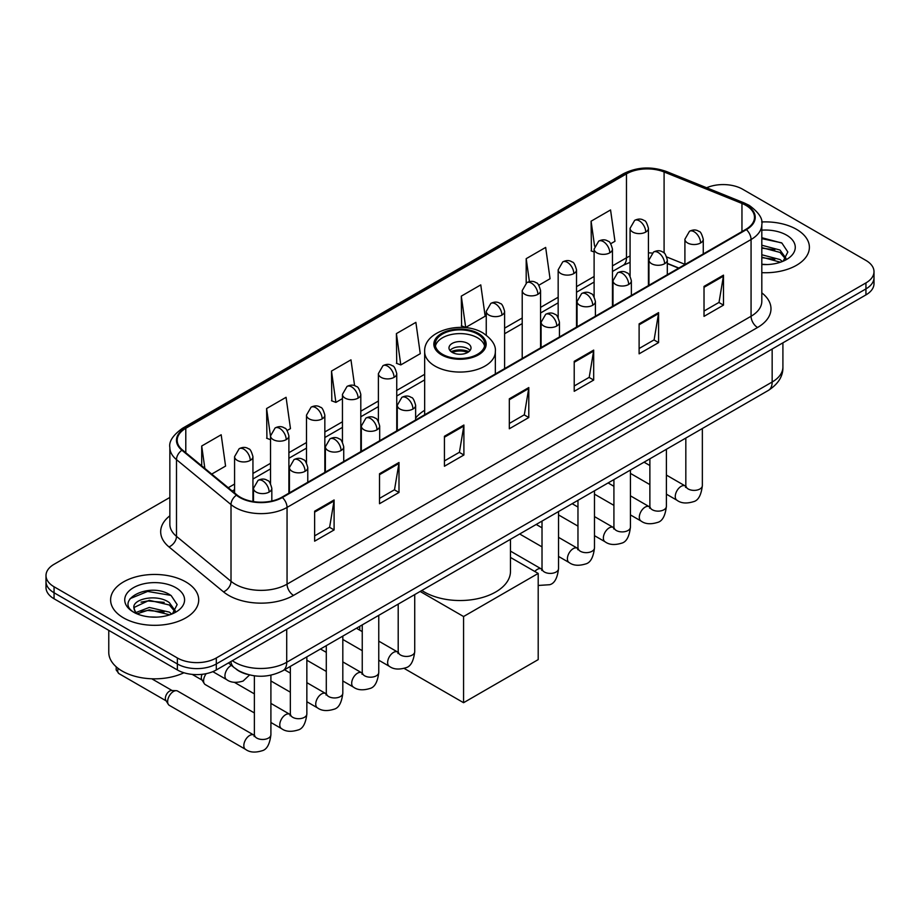 <?xml version="1.0" encoding="UTF-8"?>
<svg xmlns="http://www.w3.org/2000/svg" width="920" height="920" viewBox="0 0 920 920"><rect width="100%" height="100%" fill="white"/><g stroke="black" fill="none" stroke-linecap="round" stroke-linejoin="round"><path stroke-width="1.38" d="M424.66 410.297A48.645 28.083 0 0 0 415.633 418.082M678.626 268.157L667.31 263.58M247.308 674.36A27.531 15.893 180 0 1 236.187 669.15M169.855 497.444L54.061 564.293A27.531 15.893 0 0 0 46 575.54L46 587.523A27.531 15.893 0 0 0 54.061 598.77L177.364 669.956A27.531 15.893 0 0 0 216.303 669.956L865.938 294.894A27.531 15.893 0 0 0 874 283.659L874 277.667A27.531 15.893 0 0 1 865.938 288.903A27.531 15.893 0 0 0 874 277.667L874 271.664A27.531 15.893 0 0 0 865.938 260.429L742.635 189.232A27.531 15.893 0 0 0 706.64 187.761M46 575.54A27.531 15.893 0 0 0 54.061 586.776L177.364 657.972A27.531 15.893 0 0 0 216.303 657.972L216.303 663.964L865.938 288.903L216.303 663.964A27.531 15.893 0 0 1 177.364 663.964A27.531 15.893 0 0 0 216.303 663.964L216.303 669.956M54.061 586.776L54.061 592.768L177.364 663.964L54.061 592.768A27.531 15.893 0 0 1 46 581.532A27.531 15.893 0 0 0 54.061 592.768L54.061 598.77M796.49 229.333A44.056 25.438 0 0 0 761.645 221.973A44.056 25.438 0 0 1 796.49 229.333A44.056 25.438 0 0 1 809.393 247.319A44.056 25.438 0 0 0 796.49 229.333M185.805 581.911A44.056 25.438 0 0 0 137.793 576.391A44.056 25.438 0 0 0 110.607 599.886A44.056 25.438 0 0 0 123.51 617.872A44.056 25.438 0 0 0 171.511 623.392A44.056 25.438 0 0 0 198.708 599.886A44.056 25.438 0 0 0 185.805 581.911A44.056 25.438 0 0 0 137.793 576.391A44.056 25.438 0 0 0 110.607 599.886A44.056 25.438 0 0 0 123.51 617.872A44.056 25.438 0 0 0 171.511 623.392A44.056 25.438 0 0 0 198.708 599.886A44.056 25.438 0 0 0 185.805 581.911M745.879 205.344A29.371 16.951 180 0 1 754.481 217.338A29.371 16.951 180 0 1 745.879 229.333L281.853 497.225A29.371 16.951 180 0 1 237.026 494.96L182.505 450.006A29.371 16.951 180 0 1 177.192 440.277A29.371 16.951 180 0 1 185.794 428.294L626.474 173.868A29.371 16.951 180 0 1 664.091 171.971L741.957 203.446A29.371 16.951 180 0 1 745.879 205.344M746.396 205.045A30.107 17.376 0 0 0 742.371 203.101L664.505 171.626A30.107 17.376 0 0 0 625.956 173.57L185.276 427.995A30.107 17.376 0 0 0 181.907 450.248L236.428 495.201A30.107 17.376 0 0 0 282.371 497.524L746.396 229.632A30.107 17.376 0 0 0 746.396 205.045M314.628 511.198L314.628 541.178L334.098 529.943L334.098 499.962L314.628 511.198M314.628 535.865L329.624 527.206L334.017 500.963A7.337 4.244 -120 0 0 334.098 499.962M329.498 527.275L334.098 529.943M379.523 473.731L379.523 503.711L398.992 492.464L398.992 462.495L379.523 473.731M379.523 498.387L394.519 489.739L398.912 463.484A7.337 4.244 -120 0 0 398.992 462.495M394.392 489.808L398.992 492.464M444.429 436.264L444.429 466.244L463.898 454.997L463.898 425.028L444.429 436.264M444.429 460.92L459.425 452.26L463.818 426.017A7.337 4.244 -120 0 0 463.898 425.028M459.287 452.341L463.898 454.997M704.019 286.396L704.019 316.365L723.488 305.129L723.488 275.149L704.019 286.396M704.019 311.052L719.014 302.392L723.407 276.149A7.337 4.244 -120 0 0 723.488 275.149M718.876 302.473L723.488 305.129M639.112 323.863L639.112 353.832L658.582 342.596L658.582 312.616L639.112 323.863M639.112 348.519L654.108 339.859L658.513 313.616A7.337 4.244 -120 0 0 658.582 312.616M653.982 339.94L658.582 342.596M574.218 361.33L574.218 391.31L593.688 380.063L593.688 350.094L574.218 361.33M574.218 385.986L589.214 377.327L593.607 351.084A7.337 4.244 -120 0 0 593.688 350.094M589.087 377.407L593.688 380.063M509.323 398.797L509.323 428.777L528.793 417.53L528.793 387.561L509.323 398.797M509.323 423.453L524.319 414.793L528.712 388.55A7.337 4.244 -120 0 0 528.793 387.561M524.181 414.874L528.793 417.53M761.817 272.665A44.056 25.438 0 0 0 809.393 247.319A44.056 25.438 0 0 1 761.817 272.665M216.303 657.972L865.938 282.911A27.531 15.893 0 0 0 874 271.664M287.166 430.525L290.467 428.616L286.074 397.302L266.604 408.537L266.915 438.334M211.715 474.087L225.572 466.084L221.179 434.769L201.71 446.004L201.71 465.842M461.299 296.136L465.692 327.451L485.162 316.216L480.769 284.889L461.299 296.136L461.61 325.933M538.832 285.223L550.056 278.748L545.663 247.422L526.194 258.669L526.194 283.015M610.742 243.708L614.962 241.281L610.558 209.955L591.088 221.202L591.41 250.987M354.603 385.698L350.968 359.835L331.499 371.07L331.821 400.867M396.405 333.603L400.798 364.918L420.267 353.683L415.874 322.368L396.405 333.603L396.716 363.4M400.798 364.918L396.405 363.285M465.692 327.451L461.299 325.806M526.194 258.669L529.414 281.623M594.113 251.999L591.088 250.872M591.088 221.202L594.596 246.146M331.499 371.07L335.892 402.397L342.447 398.613M335.892 402.397L331.499 400.752M270.537 439.691L266.604 438.219M266.604 408.537L270.537 436.551M201.71 446.004L204.849 468.429M761.817 264.27L767.291 264.546M761.817 254.759L780.01 259.543L782.437 261.487M761.817 257.14L780.447 262.223M761.817 245.237L780.01 250.033L785.967 258.267M761.817 247.618L780.01 252.413L785.496 258.877M761.817 264.465A29.923 17.273 0 0 0 786.496 259.532A29.923 17.273 0 0 0 786.496 235.094A29.923 17.273 0 0 0 761.817 230.161M783.15 261.2L787.831 251.999L781.908 243.064L761.817 237.716M761.817 238.636L781.494 242.788M761.817 248.158L774.87 249.791M761.817 257.669L774.87 259.302M477.526 334.052A24.782 14.306 0 0 0 450.512 330.947A24.782 14.306 0 0 0 435.217 344.172A24.782 14.306 0 0 0 442.474 354.28A24.782 14.306 0 0 0 469.487 357.385A24.782 14.306 0 0 0 484.782 344.172A24.782 14.306 0 0 0 477.526 334.052M484.564 346.046A24.782 14.306 0 0 0 477.526 337.801A24.782 14.306 0 0 0 452.042 334.362A24.782 14.306 0 0 0 435.436 346.046M421.854 590.467A50.473 29.141 0 0 0 424.304 591.985A50.473 29.141 0 0 0 479.32 598.31A50.473 29.141 0 0 0 510.473 571.377L510.473 539.304M467.785 343.424A11.017 6.359 0 0 0 455.791 342.044A11.017 6.359 0 0 0 448.983 347.921A11.017 6.359 0 0 0 452.214 352.406A11.017 6.359 0 0 0 464.209 353.786A11.017 6.359 0 0 0 471.017 347.921A11.017 6.359 0 0 0 467.785 343.424M470.028 350.543A11.017 6.359 0 0 0 467.785 348.668A11.017 6.359 0 0 0 449.972 350.543M451.099 351.659A14.685 8.476 180 0 1 468.257 351.394L468.257 352.13M452.306 352.464A12.845 7.417 180 0 1 466.923 352.164L468.257 351.394M466.704 352.958L466.923 352.164M463.565 702.707L463.565 616.526L538.2 573.436L538.2 659.617L463.565 702.707L404.167 668.414M359.731 630.143L359.731 626.336M463.565 616.526L420.141 591.456M510.473 557.439L538.2 573.436M254.38 712.942L205.298 684.606A8.257 4.772 -60 0 1 204.263 683.583A8.257 4.772 -60 0 1 203.584 680.823A8.257 4.772 -60 0 1 206.23 673.658M204.263 683.583L201.802 679.638A5.968 3.45 -60 0 1 201.319 677.637A5.968 3.45 -60 0 1 202.124 674.314M167.636 701.581A8.257 4.772 -60 0 1 173.477 691.472A8.257 4.772 -60 0 1 176.203 690.667A8.257 4.772 -60 0 1 177.606 691.058L253.793 735.045A8.257 4.772 -60 0 0 250.033 735.252A8.257 4.772 -60 0 0 249.665 735.459A8.257 4.772 -60 0 0 244.271 742.739A8.257 4.772 -60 0 0 245.536 749.351L169.349 705.364A8.257 4.772 -60 0 1 168.314 704.341A8.257 4.772 -60 0 1 167.636 701.581M168.314 704.341L165.853 700.396A5.968 3.45 -60 0 1 165.358 698.395A5.968 3.45 -60 0 1 169.579 691.092A5.968 3.45 -60 0 1 171.557 690.518L176.203 690.667M108.767 630.349L108.767 652.349A45.885 26.496 0 0 0 122.21 671.082A45.885 26.496 0 0 0 183.919 672.75M149.684 616.929L156.595 617.124M135.93 612.536L149.293 607.442L169.326 612.122L171.741 614.065M137.16 613.812L149.293 609.822L169.751 614.801M136.137 613.456L133.998 608.431A20.746 11.971 0 0 0 137.345 613.985M175.283 610.834L169.326 602.611C156.871 593.319 131.261 599.058 133.998 608.431L133.917 607.522M134.044 608.73L134.619 607.188L149.293 600.3L169.326 604.992L174.811 611.455M172.454 613.778L177.146 604.578L171.212 595.643C150.224 580.554 112.918 600.438 134.458 612.628L135.527 613.272M175.812 587.673A29.923 17.273 0 0 0 133.504 587.673A29.923 17.273 0 0 0 133.504 612.11A29.923 17.273 0 0 0 175.812 612.11A29.923 17.273 0 0 0 175.812 587.673M130.088 598.644L147.66 591.433L170.809 595.366M141.059 602.14L147.66 600.944L164.185 602.37M141.059 611.662L147.66 610.466L164.185 611.88M232.334 660.698A36.708 21.194 0 0 0 234.807 662.273A36.708 21.194 0 0 0 286.718 662.273L772.156 382.018A36.708 21.194 0 0 0 782.908 367.022C783.184 376.13 778.331 383.928 768.361 390.413L282.923 670.68A18.354 10.603 60 0 0 286.718 662.273L286.718 629.303M772.156 349.036L772.156 382.018A18.354 10.603 60 0 1 768.361 390.413M230.851 661.56A18.354 12.282 129.5 0 0 234.048 667.529L228.47 662.929M865.938 294.894L865.938 282.911M177.364 669.956L177.364 657.972M761.817 292.87A45.885 26.496 180 0 1 757.551 327.497L293.537 595.389A9.177 5.301 60 0 1 287.051 584.154L751.065 316.25A36.708 21.194 0 0 0 761.817 301.266L761.817 224.537A36.708 21.194 180 0 1 751.065 239.522A9.177 5.301 -120 0 0 746.396 229.632M293.537 595.389A45.885 26.496 180 0 1 228.643 595.389A45.885 26.496 180 0 1 223.502 591.859L168.969 546.905A45.885 26.496 180 0 1 169.855 515.809M235.129 584.154A36.708 21.194 0 0 0 287.051 584.154L287.051 507.414A36.708 21.194 180 0 1 231.012 504.585L176.49 459.632A36.708 21.194 180 0 1 169.855 447.476L169.855 524.216A36.708 21.194 0 0 0 176.49 536.371L231.012 581.325A36.708 21.194 0 0 0 235.129 584.154M761.817 224.537C763.048 218.799 758.827 212.405 749.168 205.344L744.337 202.998A9.177 4.301 112 0 0 742.371 203.101M744.337 202.998L666.471 171.522C651.268 166.14 636.835 166.922 623.185 173.868A9.177 5.301 60 0 1 625.956 173.57M185.276 427.995A9.177 5.301 -120 0 0 182.505 428.283C172.983 435.137 168.762 441.531 169.855 447.476M181.907 450.248A9.177 6.141 129.5 0 0 176.49 459.632L176.49 536.371A9.177 6.141 -50.5 0 1 168.969 546.905M666.471 171.522A9.177 4.301 112 0 0 664.505 171.626M236.428 495.201A9.177 6.141 129.5 0 0 231.012 504.585L231.012 581.325A9.177 6.141 -50.5 0 1 223.502 591.859M282.371 497.524A9.177 5.301 60 0 1 287.051 507.414L751.065 239.522L751.065 316.25A9.177 5.301 60 0 0 757.551 327.497M185.794 428.294L185.794 452.72M741.957 203.446L741.957 231.587M664.091 171.971L664.091 252.988M684.905 264.316L666.816 257.002M652.096 253.069A29.371 16.951 0 0 0 648.428 252.85M630.073 256.036A29.371 16.951 0 0 0 626.474 257.795L612.467 265.88M626.474 173.868L626.474 257.795A16.525 9.533 60 0 1 623.047 265.362L612.467 271.469M594.113 276.483L576.518 286.637M558.164 297.24L540.569 307.395M522.215 317.998L504.608 328.152M424.66 374.313L396.75 390.425M378.396 401.028L360.801 411.183M342.447 421.785L324.841 431.94M306.486 442.543L288.892 452.697M270.537 463.3L252.942 473.455M234.577 484.058L228.24 487.715M678.833 268.03L667.368 263.407A16.525 7.739 -68 0 1 667.31 263.373M509.323 399.751L528.712 388.55M574.218 362.284L593.607 351.084M639.112 324.806L658.513 313.616M704.019 287.339L723.407 276.149M444.429 437.218L463.818 426.017M379.523 474.685L398.912 463.484M314.628 512.153L334.017 500.963M441.508 354.844A26.162 15.099 0 0 0 478.492 354.844A26.162 15.099 0 0 0 478.492 333.488A26.162 15.099 0 0 0 441.508 333.488A26.162 15.099 0 0 0 441.508 354.844M495.339 373.98L495.339 351.659A35.34 20.401 180 0 1 473.524 370.507A35.34 20.401 180 0 1 435.01 366.091A35.34 20.401 180 0 1 424.66 351.659L424.66 414.782M700.58 242.972A9.177 5.301 0 0 0 703.259 239.223C701.81 233.91 700.361 231.311 698.912 231.414C696.256 229.54 693.116 229.494 689.494 231.276A9.177 5.301 60 0 1 694.082 231.725A9.177 5.301 -120 0 1 700.58 242.972A9.177 5.301 0 0 1 687.596 242.972A9.177 5.301 0 0 1 684.905 239.223L689.494 231.276M666.39 494.155L676.982 500.261A8.257 4.772 -60 0 1 675.706 493.649A8.257 4.772 -60 0 1 681.11 486.369A8.257 4.772 -60 0 1 681.478 486.162A8.257 4.772 -60 0 1 685.239 485.955L666.39 475.076M686.297 486.784L685.561 487.404L685.825 485.61A8.257 4.772 -0 0 0 688.24 488.991A8.257 4.772 -0 0 0 699.545 489.187A8.257 4.772 -0 0 0 702.351 485.61C701.212 495.201 698.245 500.56 693.438 501.687C686.527 503.792 681.042 503.309 676.982 500.261M664.619 263.729A9.177 5.301 0 0 0 667.31 259.98C665.861 254.667 664.401 252.068 662.952 252.172C660.295 250.297 657.156 250.251 653.545 252.034A9.177 5.301 60 0 1 658.133 252.482A9.177 5.301 -120 0 1 664.619 263.729A9.177 5.301 0 0 1 651.647 263.729A9.177 5.301 0 0 1 648.956 259.98L653.545 252.034M630.442 514.912L641.021 521.019A8.257 4.772 -60 0 1 639.756 514.406A8.257 4.772 -60 0 1 645.15 507.127A8.257 4.772 -60 0 1 645.518 506.92A8.257 4.772 -60 0 1 649.279 506.713L630.442 495.834M650.348 507.541L649.612 508.162L649.876 506.368A8.257 4.772 -0 0 0 652.292 509.749A8.257 4.772 -0 0 0 663.596 509.944A8.257 4.772 -0 0 0 666.39 506.368C665.263 515.959 662.285 521.318 657.478 522.445C650.578 524.549 645.092 524.066 641.021 521.019M628.67 284.487A9.177 5.301 0 0 0 631.361 280.738C629.901 275.425 628.452 272.826 627.003 272.93C624.346 271.055 621.207 271.009 617.596 272.791A9.177 5.301 60 0 1 622.184 273.24A9.177 5.301 -120 0 1 628.67 284.487A9.177 5.301 0 0 1 615.687 284.487A9.177 5.301 0 0 1 612.996 280.738L617.596 272.791M594.481 535.67L605.072 541.776A8.257 4.772 -60 0 1 603.807 535.164A8.257 4.772 -60 0 1 609.201 527.884A8.257 4.772 -60 0 1 609.569 527.678A8.257 4.772 -60 0 1 613.33 527.471L594.481 516.591M614.387 528.298L613.651 528.919L613.916 527.125A8.257 4.772 -0 0 0 616.342 530.506A8.257 4.772 -0 0 0 627.647 530.702A8.257 4.772 -0 0 0 630.442 527.125C629.303 536.716 626.336 542.075 621.529 543.202C614.629 545.307 609.144 544.824 605.072 541.776M592.721 305.244A9.177 5.301 0 0 0 595.401 301.495C593.952 296.183 592.503 293.583 591.054 293.687C588.386 291.812 585.258 291.767 581.635 293.549A9.177 5.301 60 0 1 586.224 293.998A9.177 5.301 -120 0 1 592.721 305.244A9.177 5.301 0 0 1 579.738 305.244A9.177 5.301 0 0 1 577.047 301.495L581.635 293.549M558.532 556.428L569.112 562.534A8.257 4.772 -60 0 1 567.847 555.922A8.257 4.772 -60 0 1 573.252 548.642A8.257 4.772 -60 0 1 573.608 548.435A8.257 4.772 -60 0 1 577.38 548.228L558.532 537.349M578.438 549.056L577.702 549.677L577.967 547.883A8.257 4.772 -0 0 0 580.382 551.264A8.257 4.772 -0 0 0 591.686 551.459A8.257 4.772 -0 0 0 594.481 547.883C593.354 557.474 590.387 562.833 585.58 563.96C578.668 566.064 573.183 565.582 569.112 562.534M556.761 326.002A9.177 5.301 0 0 0 559.452 322.253C557.991 316.94 556.542 314.341 555.093 314.445C552.437 312.57 549.297 312.524 545.686 314.306A9.177 5.301 60 0 1 550.275 314.755A9.177 5.301 -120 0 1 556.761 326.002A9.177 5.301 0 0 1 543.778 326.002A9.177 5.301 0 0 1 541.098 322.253L545.686 314.306M534.796 571.481A8.257 4.772 -60 0 1 537.291 569.399A8.257 4.772 -60 0 1 537.659 569.192A8.257 4.772 -60 0 1 541.42 568.985L510.473 551.115M542.49 569.813L541.742 570.434L542.018 568.64A8.257 4.772 -0 0 0 544.433 572.021A8.257 4.772 -0 0 0 555.737 572.217A8.257 4.772 -0 0 0 558.532 568.64C557.405 578.231 554.426 583.591 549.62 584.717L538.2 585.465M412.953 409.032A9.177 5.301 0 0 0 415.633 405.283C414.184 399.97 412.735 397.371 411.286 397.474C408.618 395.6 405.49 395.554 401.867 397.336A9.177 5.301 60 0 1 406.456 397.785A9.177 5.301 -120 0 1 412.953 409.032A9.177 5.301 0 0 1 399.97 409.032A9.177 5.301 0 0 1 397.279 405.283L401.867 397.336M378.764 660.215L389.344 666.321A8.257 4.772 -60 0 1 388.079 659.709A8.257 4.772 -60 0 1 393.484 652.429A8.257 4.772 -60 0 1 393.852 652.222A8.257 4.772 -60 0 1 397.612 652.015L378.764 641.136M398.671 652.844L397.934 653.464L398.199 651.67A8.257 4.772 -0 0 0 400.614 655.051A8.257 4.772 -0 0 0 411.918 655.247A8.257 4.772 -0 0 0 414.724 651.67C413.586 661.261 410.619 666.62 405.812 667.747C398.9 669.852 393.415 669.369 389.344 666.321M376.993 429.789A9.177 5.301 0 0 0 379.684 426.041C378.235 420.728 376.774 418.128 375.325 418.232C372.669 416.357 369.529 416.311 365.918 418.094A9.177 5.301 60 0 1 370.507 418.542A9.177 5.301 -120 0 1 376.993 429.789A9.177 5.301 0 0 1 364.021 429.789A9.177 5.301 0 0 1 361.33 426.041L365.918 418.094M342.815 680.972L353.395 687.079A8.257 4.772 -60 0 1 352.13 680.466A8.257 4.772 -60 0 1 357.523 673.187A8.257 4.772 -60 0 1 357.891 672.98A8.257 4.772 -60 0 1 361.652 672.773L342.815 661.894M362.721 673.601L361.985 674.222L362.25 672.428A8.257 4.772 -0 0 0 364.665 675.809A8.257 4.772 -0 0 0 375.969 676.005A8.257 4.772 -0 0 0 378.764 672.428C377.637 682.019 374.659 687.378 369.851 688.505C362.952 690.609 357.466 690.126 353.395 687.079M341.044 450.547A9.177 5.301 0 0 0 343.735 446.798C342.274 441.485 340.825 438.886 339.376 438.989C336.72 437.115 333.58 437.069 329.958 438.851A9.177 5.301 60 0 1 334.558 439.3A9.177 5.301 -120 0 1 341.044 450.547A9.177 5.301 0 0 1 328.06 450.547A9.177 5.301 0 0 1 325.369 446.798L329.958 438.851M306.854 701.73L317.446 707.836A8.257 4.772 -60 0 1 316.181 701.224A8.257 4.772 -60 0 1 321.574 693.944A8.257 4.772 -60 0 1 321.942 693.737A8.257 4.772 -60 0 1 325.703 693.53L306.854 682.651M326.761 694.358L326.025 694.98L326.289 693.185A8.257 4.772 -0 0 0 328.716 696.567A8.257 4.772 -0 0 0 340.02 696.762A8.257 4.772 -0 0 0 342.815 693.185C341.676 702.776 338.709 708.135 333.902 709.262C327.002 711.367 321.517 710.884 317.446 707.836M305.084 471.304A9.177 5.301 0 0 0 307.774 467.555C306.325 462.242 304.876 459.643 303.416 459.747C300.759 457.872 297.631 457.826 294.009 459.609A9.177 5.301 60 0 1 298.597 460.058A9.177 5.301 -120 0 1 305.084 471.304A9.177 5.301 0 0 1 292.111 471.304A9.177 5.301 0 0 1 289.42 467.555L294.009 459.609M270.905 722.487L281.486 728.594A8.257 4.772 -60 0 1 280.22 721.981A8.257 4.772 -60 0 1 285.614 714.702A8.257 4.772 -60 0 1 285.982 714.495A8.257 4.772 -60 0 1 289.754 714.288L270.905 703.409M290.812 715.116L290.076 715.737L290.34 713.943A8.257 4.772 -0 0 0 292.755 717.324A8.257 4.772 -0 0 0 304.06 717.519A8.257 4.772 -0 0 0 306.854 713.943C305.728 723.534 302.76 728.893 297.953 730.02C291.042 732.124 285.556 731.641 281.486 728.594M269.135 492.062A9.177 5.301 0 0 0 271.825 488.313C270.365 483 268.916 480.401 267.467 480.504C264.81 478.63 261.671 478.584 258.06 480.366A9.177 5.301 60 0 1 262.648 480.815A9.177 5.301 -120 0 1 269.135 492.062A9.177 5.301 0 0 1 256.151 492.062A9.177 5.301 0 0 1 253.471 488.313L258.06 480.366M254.863 735.873L254.115 736.494L254.38 734.7A8.257 4.772 -0 0 0 256.806 738.081A8.257 4.772 -0 0 0 268.111 738.277A8.257 4.772 -0 0 0 270.905 734.7C269.779 744.291 266.8 749.65 261.993 750.777C255.093 752.882 249.607 752.399 245.536 749.351M166.152 700.867L118.968 673.624A5.968 3.45 -60 0 1 118.185 668.426M645.736 232.058A9.177 5.301 0 0 0 648.428 228.321C646.967 223.008 645.518 220.409 644.069 220.512C641.412 218.638 638.273 218.592 634.662 220.363A9.177 5.301 60 0 1 639.25 220.823A9.177 5.301 -120 0 1 645.736 232.058A9.177 5.301 0 0 1 632.753 232.058A9.177 5.301 0 0 1 630.073 228.321L634.662 220.363M609.787 252.816A9.177 5.301 0 0 0 612.467 249.078C611.018 243.765 609.569 241.166 608.12 241.27C605.463 239.395 602.324 239.349 598.702 241.12A9.177 5.301 60 0 1 603.29 241.58A9.177 5.301 -120 0 1 609.787 252.816A9.177 5.301 0 0 1 596.804 252.816A9.177 5.301 0 0 1 594.113 249.078L598.702 241.12M573.827 273.573A9.177 5.301 0 0 0 576.518 269.836C575.069 264.523 573.608 261.924 572.159 262.027C569.503 260.153 566.363 260.107 562.752 261.878A9.177 5.301 60 0 1 567.341 262.338A9.177 5.301 -120 0 1 573.827 273.573A9.177 5.301 0 0 1 560.855 273.573A9.177 5.301 0 0 1 558.164 269.836L562.752 261.878M537.878 294.331A9.177 5.301 0 0 0 540.569 290.593C539.108 285.28 537.659 282.681 536.21 282.785C533.554 280.911 530.414 280.864 526.803 282.635A9.177 5.301 60 0 1 531.392 283.095A9.177 5.301 -120 0 1 537.878 294.331A9.177 5.301 0 0 1 524.894 294.331A9.177 5.301 0 0 1 522.215 290.593L526.803 282.635M501.929 315.089A9.177 5.301 0 0 0 504.608 311.351C503.159 306.038 501.71 303.439 500.261 303.542C497.593 301.668 494.466 301.622 490.843 303.393A9.177 5.301 60 0 1 495.431 303.853A9.177 5.301 -120 0 1 501.929 315.089A9.177 5.301 0 0 1 488.945 315.089A9.177 5.301 0 0 1 486.254 311.351L490.843 303.393M394.059 377.361A9.177 5.301 0 0 0 396.75 373.623C395.301 368.31 393.841 365.711 392.391 365.815C389.735 363.94 386.607 363.894 382.984 365.666A9.177 5.301 60 0 1 387.573 366.125A9.177 5.301 -120 0 1 394.059 377.361A9.177 5.301 0 0 1 381.087 377.361A9.177 5.301 0 0 1 378.396 373.623L382.984 365.666M358.11 398.118A9.177 5.301 0 0 0 360.801 394.381C359.341 389.068 357.891 386.469 356.442 386.572C353.786 384.698 350.647 384.652 347.035 386.423A9.177 5.301 60 0 1 351.624 386.883A9.177 5.301 -120 0 1 358.11 398.118A9.177 5.301 0 0 1 345.126 398.118A9.177 5.301 0 0 1 342.447 394.381L347.035 386.423M322.161 418.876A9.177 5.301 0 0 0 324.841 415.138C323.391 409.825 321.942 407.226 320.493 407.33C317.837 405.455 314.697 405.409 311.075 407.18A9.177 5.301 60 0 1 315.663 407.64A9.177 5.301 -120 0 1 322.161 418.876A9.177 5.301 0 0 1 309.178 418.876A9.177 5.301 0 0 1 306.486 415.138L311.075 407.18M286.2 439.633A9.177 5.301 0 0 0 288.892 435.896C287.442 430.583 285.982 427.984 284.533 428.087C281.877 426.213 278.737 426.167 275.126 427.938A9.177 5.301 60 0 1 279.714 428.398A9.177 5.301 -120 0 1 286.2 439.633A9.177 5.301 0 0 1 273.228 439.633A9.177 5.301 0 0 1 270.537 435.896L275.126 427.938M250.251 460.391A9.177 5.301 0 0 0 252.942 456.653C251.482 451.341 250.033 448.741 248.584 448.845C245.927 446.97 242.788 446.924 239.177 448.695A9.177 5.301 60 0 1 243.765 449.155A9.177 5.301 -120 0 1 250.251 460.391A9.177 5.301 0 0 1 237.268 460.391A9.177 5.301 0 0 1 234.577 456.653L239.177 448.695M249.573 674.958L243.11 681.053C236.21 683.146 230.724 682.674 226.653 679.627A8.257 4.772 -60 0 1 224.94 675.844A8.257 4.772 -60 0 1 231.15 665.528A8.257 4.772 -60 0 1 231.449 665.39M282.923 670.68C268.145 678.097 253.38 678.097 238.602 670.68L234.048 667.529M782.908 367.022L782.908 342.838M623.185 173.868L182.505 428.283M630.073 262.338L623.047 265.362M594.113 282.072L576.518 292.226M558.164 302.829L540.569 312.984M522.215 323.587L504.608 333.741M424.66 379.902L396.75 396.014M378.396 406.617L360.801 416.772M342.447 427.374L324.841 437.529M306.486 448.132L288.892 458.286M270.537 468.889L252.942 479.044M234.577 489.647L232.231 491.004M495.339 351.659C496.11 345.437 492.027 339.238 483.08 333.04C462.254 320.148 423.441 330.487 424.66 351.659M702.351 428.524L702.351 485.61M703.259 253.931L703.259 239.223M649.876 484.61L630.442 473.397M685.825 438.069L685.825 485.61M684.905 264.523L684.905 239.223M649.876 465.543L644.057 462.185M649.853 507.012L649.279 506.713M666.39 449.282L666.39 506.368M667.31 274.689L667.31 259.98M613.916 505.367L594.481 494.155M649.876 458.827L649.876 506.368M648.956 285.28L648.956 259.98M613.916 486.3L608.108 482.942M630.442 470.039L630.442 527.125M631.361 295.447L631.361 280.738M577.967 526.125L558.532 514.912M613.916 479.584L613.916 527.125M612.996 306.038L612.996 280.738M577.967 507.058L572.148 503.7M594.481 490.797L594.481 547.883M595.401 316.204L595.401 301.495M542.018 546.882L519.673 533.991M577.967 500.342L577.967 547.883M577.047 326.796L577.047 301.495M542.018 527.816L536.199 524.457M558.532 511.554L558.532 568.64M559.452 336.961L559.452 322.253M542.018 521.099L542.018 568.64M541.098 347.553L541.098 322.253M414.724 594.584L414.724 651.67M415.633 419.991L415.633 405.283M362.25 650.67L342.815 639.457M398.199 604.13L398.199 651.67M397.279 430.583L397.279 405.283M362.25 631.603L356.431 628.245M378.764 615.342L378.764 672.428M379.684 440.749L379.684 426.041M326.289 671.428L306.854 660.215M362.25 624.887L362.25 672.428M361.33 451.341L361.33 426.041M326.289 652.36L320.471 649.002M342.815 636.099L342.815 693.185M343.735 461.506L343.735 446.798M290.34 692.185L270.905 680.972M326.289 645.644L326.289 693.185M325.369 472.098L325.369 446.798M290.34 673.118L284.521 669.76M306.854 656.857L306.854 713.943M307.774 482.264L307.774 467.555M192.177 674.383L202.101 680.11M290.34 666.402L290.34 713.943M289.42 492.855L289.42 467.555M254.38 693.875L234.45 682.364M270.905 675.188L270.905 734.7M271.825 501.02L271.825 488.313M254.38 675.832L254.38 734.7M253.471 501.607L253.471 488.313M151.765 678.787L172.12 690.54M118.968 673.624L116.173 669.967L116.207 666.816M648.428 285.591L648.428 228.321M630.073 276.046L630.073 228.321M612.467 306.348L612.467 249.078M594.113 296.803L594.113 249.078M576.518 327.106L576.518 269.836M558.164 317.561L558.164 269.836M540.569 347.863L540.569 290.593M522.215 358.455L522.215 290.593M504.608 368.621L504.608 311.351M486.254 335.122L486.254 311.351M396.75 430.893L396.75 373.623M378.396 421.348L378.396 373.623M360.801 451.651L360.801 394.381M342.447 442.106L342.447 394.381M324.841 472.409L324.841 415.138M306.486 462.863L306.486 415.138M288.892 493.166L288.892 435.896M270.537 483.621L270.537 435.896M252.942 501.526L252.942 456.653M226.653 679.627L212.842 671.657M234.577 492.947L234.577 456.653"/></g></svg>
